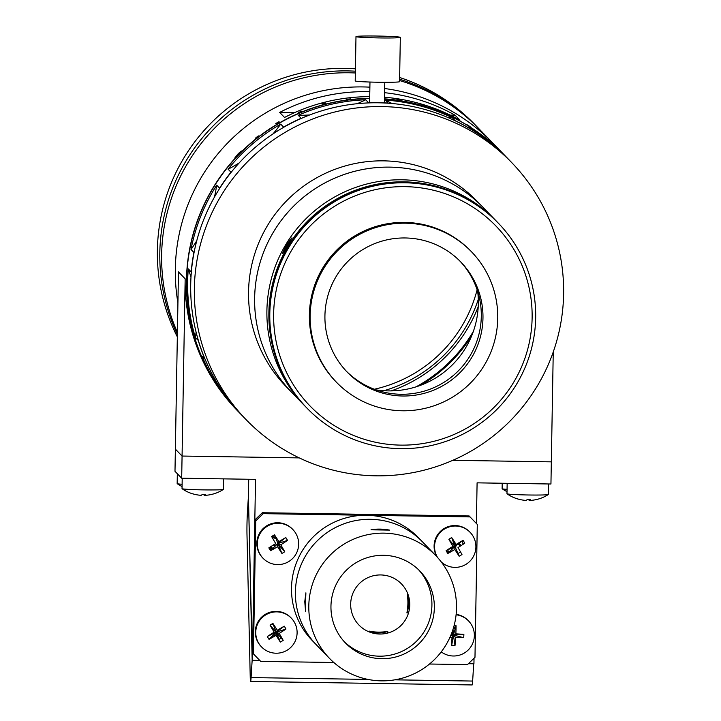 <?xml version="1.0" encoding="UTF-8"?>
<svg xmlns="http://www.w3.org/2000/svg" width="721" height="721" viewBox="0 0 721 721"><rect width="100%" height="100%" fill="white"/><g stroke="black" fill="none" stroke-linecap="round" stroke-linejoin="round"><path stroke-width="1.08" d="M306.443 407.581A133.07 132.835 -44.1 0 1 306.218 407.347A133.07 132.835 -44.1 0 1 353.056 191.182A133.07 132.835 -44.1 0 1 497.643 222.456M306.218 407.347L304.235 405.301A133.07 132.835 -44.1 0 1 351.082 189.136A133.07 132.835 -44.1 0 1 495.435 220.175L477.077 201.222A133.07 132.835 -44.1 0 0 248.547 291.699A133.07 132.835 -44.1 0 0 285.886 386.348L291.969 392.63A133.07 132.835 -44.1 0 1 338.816 176.474A133.07 132.835 -44.1 0 1 483.169 207.504A133.07 132.835 -44.1 0 0 254.63 297.98A133.07 132.835 -44.1 0 0 291.969 392.63L304.235 405.301A133.07 132.835 -44.1 0 1 351.082 189.136A133.07 132.835 -44.1 0 1 495.435 220.175L497.418 222.221M282.461 253.657C284.84 247.691 288.003 242.409 291.969 237.813L282.461 253.657M535.667 317.817A133.07 132.835 -44.1 0 1 307.128 408.284A133.07 132.835 -44.1 0 1 353.975 192.128A133.07 132.835 -44.1 0 1 535.667 317.817M307.128 408.284L306.668 407.816A133.07 132.835 -44.1 0 1 353.515 191.651A133.07 132.835 -44.1 0 1 497.869 222.69L498.328 223.168M273.638 313.851A129.374 129.14 135.9 0 0 400.624 445.118A129.374 129.14 135.9 0 0 532.125 317.916A129.374 129.14 135.9 0 0 405.139 186.649A129.374 129.14 135.9 0 0 273.638 313.851M459.935 261.101A79.103 78.959 -44.1 0 1 431.816 388.502A79.103 78.959 -44.1 0 1 346.287 371.135M324.928 315.744A79.103 78.959 -44.1 0 1 460.773 261.957A79.103 78.959 -44.1 0 1 432.924 390.458A79.103 78.959 -44.1 0 1 324.928 315.744M497.742 318.457A93.883 93.721 -44.1 0 1 336.5 382.292A93.883 93.721 -44.1 0 1 369.549 229.774A93.883 93.721 -44.1 0 1 497.742 318.457M336.5 382.292L335.734 381.508A93.883 93.721 -44.1 0 1 368.782 228.99A93.883 93.721 -44.1 0 1 470.633 250.89L471.399 251.674M473.382 331.345A149.328 149.067 -44.1 0 1 416.062 386.844M177.375 334.472A184.819 184.495 -44.1 0 1 355.381 71.19A184.819 184.495 -44.1 0 0 177.375 334.472M177.33 336.851A184.819 184.495 -44.1 0 1 355.417 68.837M503.501 154.114L492.74 143.001A184.819 184.495 135.9 0 0 384.654 88.521A184.819 184.495 -44.1 0 1 492.74 143.001L479.05 128.861A184.819 184.495 -44.1 0 0 399.578 80.536A184.819 184.495 -44.1 0 1 479.05 128.861L477.221 126.977A184.819 184.495 -44.1 0 0 399.605 79.22A184.819 184.495 -44.1 0 1 477.221 126.977L474.788 124.463A184.819 184.495 -44.1 0 0 399.632 77.489M177.925 302.883A184.819 184.495 -44.1 0 1 369.891 87.16A184.819 184.495 135.9 0 0 177.925 302.883M177.411 332.435A184.819 184.495 -44.1 0 1 355.345 72.974A184.819 184.495 -44.1 0 0 177.411 332.435M276.143 123.94A170.03 169.732 -44.1 0 1 279.397 122.137A170.03 169.732 -44.1 0 0 276.143 123.94M478.293 299.341A140.46 140.216 -44.1 0 1 383.914 390.719M477.122 289.752A136.765 136.521 -44.1 0 1 374.37 389.241M391.242 390.881A144.155 143.903 135.9 0 0 478.221 306.677M471.543 336.157A151.545 151.284 -44.1 0 1 420.929 385.167M256.171 138.964L256.036 138.792A184.819 184.495 135.9 0 0 238.3 411.592A184.819 184.495 135.9 0 0 238.372 411.673M238.3 411.592L237.02 410.267A184.819 184.495 -44.1 0 1 185.162 278.811L178.466 271.898L175.374 449.138L182.071 456.051L185.162 278.811M255.937 138.702A184.08 183.756 -44.1 0 1 258.785 136.476L259.028 136.729M299.152 113.314L299.071 113.125A184.819 184.495 135.9 0 0 279.874 122.633L278.964 121.696A184.819 184.495 -44.1 0 0 275.764 123.552L276.792 124.679M276.296 124.102A184.08 183.756 -44.1 0 1 279.324 122.336L279.856 122.885M299.008 113.062A184.08 183.756 -44.1 0 1 302.153 111.773L302.36 111.98M322.467 104.554A184.08 183.756 -44.1 0 1 325.631 103.725L326.099 104.221M322.837 105.077L321.872 103.95A184.819 184.495 -44.1 0 1 325.45 103.013L325.631 103.725M325.45 103.013L326.406 104.139M347.405 99.985A184.08 183.756 -44.1 0 1 350.541 99.615L350.649 99.723M347.423 100.12L346.792 99.318A184.819 184.495 -44.1 0 1 350.46 98.876L350.541 99.615M350.46 98.876L351.091 99.678M397.451 100.363L396.865 99.606A184.819 184.495 -44.1 0 1 400.515 100.165L401.101 100.922M421.974 105.563L421.091 104.518A184.819 184.495 -44.1 0 1 424.633 105.563L424.426 106.275M421.983 105.536A184.08 183.756 -44.1 0 1 424.417 106.266M467.794 125.634L466.911 124.643A184.819 184.495 -44.1 0 1 470.038 126.599L469.84 126.905M470.038 126.599L470.921 127.59M488.234 140.135L487.639 139.486A184.819 184.495 -44.1 0 1 490.478 141.857L491.073 142.506A184.819 184.495 135.9 0 1 503.853 154.474L503.411 154.024M488.252 140.117A184.819 184.495 135.9 0 0 470.948 127.545M467.821 125.589A184.819 184.495 135.9 0 0 448.967 115.477L448.931 115.549M424.633 105.563L425.543 106.51A184.819 184.495 135.9 0 1 445.605 113.963L445.569 114.035M422.01 105.455A184.819 184.495 135.9 0 0 401.119 100.796M397.469 100.237A184.819 184.495 135.9 0 0 384.473 98.849M369.693 98.389A184.819 184.495 135.9 0 0 351.064 99.507M347.405 99.949A184.819 184.495 135.9 0 0 326.361 103.959M322.792 104.896A184.819 184.495 135.9 0 0 302.487 111.71L302.559 111.899M276.684 124.499A184.819 184.495 135.9 0 0 258.947 136.521L259.073 136.693M476.383 523.464L477.095 482.845L550.943 484.007L551.331 461.855L452.86 460.304L551.331 461.855L553.25 351.983M181.683 478.212L182.071 456.051L299.251 457.898L182.071 456.051L175.374 449.138L174.987 471.291L181.683 478.212L255.531 479.366L252.377 660.301L259.767 660.418L252.503 652.92L260.678 661.364L333.832 662.509M369.72 96.65A184.819 184.495 135.9 0 0 284.543 117.46L279.667 112.422L294.501 112.656M450.147 115.099L455.059 115.18L459.926 120.209A184.819 184.495 135.9 0 0 384.5 97.245M279.667 112.422A184.819 184.495 -44.1 0 1 369.81 91.693M384.581 92.685A184.819 184.495 -44.1 0 1 455.059 115.18M256.036 138.792L255.423 138.171A184.819 184.495 -44.1 0 1 258.334 135.89L258.947 136.521M299.071 113.125L298.458 112.494A184.819 184.495 -44.1 0 1 301.874 111.088L302.487 111.71M445.605 113.963L444.992 113.332A184.819 184.495 -44.1 0 1 448.354 114.846L448.967 115.477M238.966 154.222L241.598 151.275L235.929 156.763L241.301 150.968L238.11 153.825L234.821 157.944L238.966 154.222M241.229 151.924L240.426 152.609M237.065 156.024L236.515 156.664M237.155 156.042L237.56 155.574M240.084 152.996L240.643 152.492M369.693 98.552A184.819 184.495 135.9 0 0 238.453 411.745L239.516 412.854A184.819 184.495 135.9 0 0 240.399 413.755L241.679 415.08M190.975 277.234A147.85 147.598 -44.1 0 0 188.298 268.897A184.819 184.495 135.9 0 0 195.445 337.743L198.374 340.501M205.106 359.292L202.069 356.174A184.819 184.495 135.9 0 0 239.516 412.854M204.962 359.166A184.819 184.495 -44.1 0 1 198.338 340.736M506.584 157.313A184.819 184.495 135.9 0 0 469.416 127.076L472.381 130.168M447.984 117.55A147.85 147.598 -44.1 0 0 452.229 117.694A184.819 184.495 135.9 0 0 385.302 100.075A147.85 147.598 -44.1 0 0 392.107 103.518M357.102 103.716A147.85 147.598 -44.1 0 0 365.709 99.768A184.819 184.495 135.9 0 0 298.215 115.279A147.85 147.598 -44.1 0 0 309.715 114.954M272.926 133.962A147.85 147.598 -44.1 0 0 280.703 124.111A184.819 184.495 135.9 0 0 228.088 169.201A147.85 147.598 -44.1 0 0 239.219 162.892M214.452 197.076A147.85 147.598 -44.1 0 0 216.679 185.153A184.819 184.495 135.9 0 0 191.002 249.484A147.85 147.598 -44.1 0 0 196.77 240.688M196.085 332.129A147.85 147.598 -44.1 0 1 195.445 337.743M188.298 268.897L191.191 271.889A184.819 184.495 -44.1 0 1 193.895 252.476L194.138 252.143M193.895 252.476L191.002 249.484M216.679 185.153L219.572 188.136A184.819 184.495 -44.1 0 1 230.981 172.184L231.432 171.968M219.508 188.632L219.572 188.136M230.981 172.184L228.088 169.201M280.703 124.111L283.596 127.103A184.819 184.495 -44.1 0 1 301.108 118.271L301.585 118.28M301.108 118.271L298.215 115.279M365.709 99.768L368.602 102.761A184.819 184.495 -44.1 0 1 388.195 103.067L388.502 103.229M388.195 103.067L385.302 100.075M452.229 117.694L455.122 120.686A184.819 184.495 -44.1 0 1 472.309 130.059M505.07 155.727L504.006 154.627A184.819 184.495 135.9 0 0 384.464 98.993M355.985 36.6A22.18 0.928 1 0 0 356.003 36.636A22.18 0.928 1 0 0 378.606 37.925A22.18 0.928 1 0 0 400.335 37.375A22.18 0.928 1 0 0 400.308 37.33A22.18 0.928 1 0 0 377.705 36.05A22.18 0.928 1 0 0 355.985 36.6L355.21 80.905A22.18 0.928 1 0 0 355.21 80.905A22.18 0.928 1 0 0 355.228 80.95A22.18 0.928 1 0 0 377.831 82.23A22.18 0.928 1 0 0 399.56 81.68A22.18 0.928 1 0 0 399.542 81.644M446.272 550.565A9.238 9.229 135.9 0 0 448.48 552.8M457.988 553.512A9.238 9.229 135.9 0 0 460.422 551.736M463.026 544.346A9.238 9.229 135.9 0 0 462.071 541.074M269.005 547.762A9.238 9.229 135.9 0 0 271.24 550.015M280.28 550.952A9.238 9.229 135.9 0 0 280.739 550.736M282.704 549.402A9.238 9.229 135.9 0 0 283.173 548.951M279.189 639.356A9.238 9.229 135.9 0 0 281.154 638.022M474.03 658.255L473.931 663.78L468.407 663.699M252.377 660.301L248.421 496.201L247.348 513.703A14.79 0.622 -89.1 0 0 246.988 534.594L250.223 676.686A14.79 0.622 -89.1 0 0 250.602 681.471A14.79 0.622 -89.1 0 0 251.088 677.578L252.161 660.075L248.421 496.21L248.718 479.267M273.421 636.868A8.868 6.525 -176.5 0 1 271.907 636.94A8.868 6.525 -176.5 0 1 271.42 636.922M473.706 663.78L472.643 681.057A14.79 0.622 90.9 0 1 472.165 684.95L250.602 681.471M271.682 536.478A16.637 12.23 -176.5 0 1 275.359 537.271M281.235 540.245A16.637 12.23 -176.5 0 1 281.704 540.624M271.916 537.019A8.868 6.525 -176.5 0 1 275.909 538.758M278.477 542.3A8.868 6.525 -176.5 0 1 278.603 542.94M278.621 543.976A8.868 6.525 -176.5 0 1 278.522 544.58M278.36 545.175A8.868 6.525 -176.5 0 1 277.621 546.554M271.511 549.753A8.868 6.525 -176.5 0 1 270.952 549.808M272.087 623.89A8.868 6.525 -176.5 0 1 273.124 623.998M278.441 634.886A8.868 6.525 -176.5 0 1 277.549 635.516M452.608 540.056A16.637 12.23 -176.5 0 1 453.518 540.362M458.953 543.409A16.637 12.23 -176.5 0 1 461.098 545.617M453.158 541.543A8.868 6.525 -176.5 0 1 455.726 545.085M455.843 545.725A8.868 6.525 -176.5 0 1 455.6 547.96M448.75 552.538A8.868 6.525 -176.5 0 1 448.192 552.583M453.743 626.919A16.637 12.23 -176.5 0 1 455.546 627.486M453.518 627.703A8.868 6.525 -176.5 0 1 455.203 628.694M329.542 658.426A73.93 73.794 -44.1 0 1 355.57 538.335A73.93 73.794 -44.1 0 1 456.51 608.154A73.93 73.794 -44.1 0 1 329.542 658.426L316.14 644.583A73.93 73.794 -44.1 0 1 342.169 524.491A73.93 73.794 -44.1 0 1 422.362 541.732L418.468 537.713A73.93 73.794 -44.1 0 0 366.647 515.281L263.255 513.658L255.739 520.932L253.422 653.866M435.763 555.576L422.362 541.732A73.93 73.794 -44.1 0 0 295.403 591.995A73.93 73.794 -44.1 0 0 316.14 644.583L312.247 640.554A73.93 73.794 -44.1 0 1 366.647 515.281L470.038 516.912L469.128 515.966L262.336 512.721L263.255 513.658M429.509 664.014L467.46 664.609L474.977 657.336L477.293 524.41L470.038 516.912M260.678 661.364L259.758 660.418M255.739 520.932L254.828 519.985L252.503 652.92M254.828 519.985L262.336 512.721M507.061 489.361A20.702 0.865 -179 0 1 502.276 488.829A20.702 0.865 -179 0 1 502.149 488.766A20.702 0.865 -179 0 1 502.113 488.712L502.204 483.241M548.555 483.971L548.375 494.471A20.702 0.865 -179 0 1 548.33 494.525A20.702 0.865 -179 0 1 530.25 495.012A20.702 0.865 -179 0 1 507.142 493.858A20.702 0.865 -179 0 1 507.016 493.804A20.702 0.865 -179 0 1 506.98 493.75L507.16 483.322M517.714 498.959A33.716 4.146 -49.2 0 0 517.75 498.968A33.716 4.146 -49.2 0 0 517.948 498.995A36.816 36.365 53.1 0 0 525.979 500.41A36.816 4.768 -81.3 0 0 527.186 499.464A33.716 26.578 10 0 0 530.467 499.5A36.816 4.344 82.7 0 1 529.62 500.455A36.816 36.365 53.1 0 0 529.98 500.437A36.816 36.365 53.1 0 0 537.641 499.238M529.079 499.518L529.16 500.293A36.816 4.344 82.7 0 1 528.484 499.509M529.62 500.455L529.493 499.518M223.609 478.87L223.42 489.37A20.702 0.865 -179 0 1 223.384 489.424A20.702 0.865 -179 0 1 205.305 489.91A20.702 0.865 -179 0 1 182.188 488.757A20.702 0.865 -179 0 1 182.071 488.703A20.702 0.865 -179 0 1 182.034 488.649L182.215 478.221M192.768 493.858A33.716 4.146 -49.2 0 0 192.795 493.867A33.716 4.146 -49.2 0 0 193.003 493.894A36.816 36.365 53.1 0 0 201.024 495.309A36.816 4.768 -81.3 0 0 202.231 494.354A33.716 26.578 10 0 0 205.512 494.399A36.816 4.344 82.7 0 1 204.665 495.354A36.816 36.365 53.1 0 0 205.025 495.336A36.816 36.365 53.1 0 0 212.695 494.137M204.133 494.417L204.214 495.192A36.816 4.344 82.7 0 1 203.529 494.408M204.665 495.354L204.539 494.417M182.107 484.26A20.702 0.865 -179 0 1 177.321 483.728A20.702 0.865 -179 0 1 177.195 483.665A20.702 0.865 -179 0 1 177.159 483.611L177.33 473.715M387.745 631.434C382.049 633.462 375.893 633.362 369.278 631.145L369.269 631.127C374.911 632.344 381.067 632.443 387.745 631.434L387.727 633.047M305.533 602.459L305.569 611.309L304.767 601.674L305.893 592.842L305.533 602.459M407.221 594.437L407.212 594.428C408.239 600.106 408.131 606.262 406.905 612.895L406.923 612.904C409.113 607.28 409.222 601.125 407.221 594.437L408.023 594.437M371.045 529.809L371.045 529.791C376.723 528.772 382.878 528.863 389.511 530.097L371.045 529.809M418.595 569.761A51.75 51.66 -44.1 0 1 399.993 652.217A51.75 51.66 -44.1 0 1 344.277 641.717M330.957 606.19A51.75 51.66 -44.1 0 1 419.829 571.005A51.75 51.66 -44.1 0 1 401.615 655.065A51.75 51.66 -44.1 0 1 330.957 606.19M409.762 604.946A29.57 29.516 -44.1 0 1 379.706 634.02A29.57 29.516 -44.1 0 1 350.676 604.018A29.57 29.516 -44.1 0 1 380.733 574.943A29.57 29.516 -44.1 0 1 409.762 604.946M441.243 651.874A20.702 20.666 135.9 0 0 474.328 636.382A20.702 20.666 135.9 0 0 456.096 614.779M452.004 637.328L453.392 635.03L456.06 625.711A36.816 6.633 92.6 0 1 455.861 633.849A36.816 3.587 2.7 0 1 463.873 634.39A33.716 22.666 90.9 0 1 463.81 636.039A33.716 22.666 90.9 0 1 463.693 637.688A36.816 6.525 -176.6 0 1 455.672 637.508A36.816 6.633 92.6 0 1 455.005 645.52A33.716 22.594 -174.8 0 1 451.707 645.349A36.816 3.479 -86.8 0 1 452.004 637.328A36.816 6.525 -176.6 0 1 450.012 637.193M468.551 620.925L468.082 620.439A20.702 20.666 135.9 0 0 456.141 614.355M455.861 633.849L453.392 635.03L452.202 633.66A36.816 3.479 -86.8 0 1 452.337 631.371M450.751 635.48L453.392 635.03L453.013 629.361M451.707 645.349L453.392 635.03L451.112 634.624M455.672 637.508L453.392 635.03L455.005 645.52M451.499 633.633A36.816 3.587 2.7 0 1 452.202 633.66M454.104 625.585A33.716 20.503 1 0 1 456.06 625.711M463.693 637.688L453.392 635.03L463.873 634.39M288.697 561.587A20.702 20.666 135.9 0 0 292.852 529.52A20.702 20.666 135.9 0 0 260.29 554.665A20.702 20.666 135.9 0 0 288.697 561.587M278.856 541.66A36.816 2.947 -31.3 0 1 285.804 537.56A33.716 21.891 55.9 0 1 286.688 538.966A33.716 21.891 55.9 0 1 287.517 540.389A36.816 7.165 148.9 0 1 280.757 544.797A36.816 5.534 58.3 0 1 284.732 551.745A33.716 23.045 149.4 0 1 281.911 553.458A36.816 4.578 -120.8 0 1 277.621 546.707A36.816 7.165 148.9 0 1 270.555 550.691A33.716 21.206 -118.6 0 1 269.681 549.294A33.716 21.206 -118.6 0 1 268.843 547.87A36.816 2.947 -31.3 0 1 275.719 543.571A36.816 4.578 -120.8 0 1 271.628 536.514A33.716 20.053 -31.8 0 1 274.458 534.802A36.816 5.534 58.3 0 1 278.856 541.66L277.693 543.625L270.555 550.691M292.852 529.52L292.384 529.034A20.702 20.666 135.9 0 0 266.788 525.762A20.702 20.666 135.9 0 0 262.633 557.829L263.111 558.315M277.621 546.707L277.693 543.625L284.732 551.745M274.458 534.802L281.911 553.458M287.517 540.389L277.693 543.625L285.804 537.56M277.693 543.625L280.757 544.797M441.36 562.074A20.702 20.666 135.9 0 0 472.913 535.955A20.702 20.666 135.9 0 0 444.506 529.034A20.702 20.666 135.9 0 0 437.539 557.45A20.702 20.666 135.9 0 0 437.575 557.513M463.936 541.741A33.716 21.891 55.9 0 1 464.766 543.165A36.816 7.165 148.9 0 1 457.997 547.581A36.816 5.534 58.3 0 1 461.981 554.521A33.716 23.045 149.4 0 1 459.151 556.242A36.816 4.578 -120.8 0 1 454.861 549.483A36.816 7.165 148.9 0 1 447.804 553.476A33.716 21.206 -118.6 0 1 446.921 552.079A33.716 21.206 -118.6 0 1 446.092 550.655A36.816 2.947 -31.3 0 1 452.959 546.356A36.816 4.578 -120.8 0 1 448.877 539.299A33.716 20.053 -31.8 0 1 451.697 537.578A36.816 5.534 58.3 0 1 456.096 544.445A36.816 2.947 -31.3 0 1 463.053 540.344A33.716 21.891 55.9 0 1 463.936 541.741M470.092 532.305L469.623 531.819A20.702 20.666 135.9 0 0 437.052 556.936M454.861 549.483L454.933 546.401L447.804 553.476M456.096 544.445L454.933 546.401L459.151 556.242M448.877 539.299L454.933 546.401L463.053 540.344M446.092 550.655L454.933 546.401L451.697 537.578M454.933 546.401L452.959 546.356M287.147 650.207A20.702 20.666 135.9 0 0 291.302 618.14A20.702 20.666 135.9 0 0 258.74 643.285A20.702 20.666 135.9 0 0 287.147 650.207M277.306 630.289A36.816 2.947 -31.3 0 1 284.263 626.179A33.716 21.891 55.9 0 1 285.137 627.585A33.716 21.891 55.9 0 1 285.976 629.009A36.816 7.165 148.9 0 1 279.207 633.417A36.816 5.534 58.3 0 1 283.191 640.365A33.716 23.045 149.4 0 1 280.361 642.078A36.816 4.578 -120.8 0 1 276.071 635.327A36.816 7.165 148.9 0 1 269.014 639.32A33.716 21.206 -118.6 0 1 268.131 637.914A33.716 21.206 -118.6 0 1 267.293 636.49A36.816 2.947 -31.3 0 1 274.169 632.191A36.816 4.578 -120.8 0 1 270.078 625.134A33.716 20.053 -31.8 0 1 272.908 623.422A36.816 5.534 58.3 0 1 277.306 630.289L276.143 632.245L274.169 632.191M291.302 618.14L290.833 617.654A20.702 20.666 135.9 0 0 265.247 614.382A20.702 20.666 135.9 0 0 261.092 646.449L261.561 646.935M276.071 635.327L276.143 632.245L270.078 625.134M269.014 639.32L276.143 632.245L267.293 636.49M279.207 633.417L276.143 632.245L280.361 642.078M272.908 623.422L276.143 632.245L283.191 640.365M285.976 629.009L276.143 632.245L284.263 626.179M272.547 623.62A14.05 10.328 -176.5 0 1 272.998 623.665M271.258 624.395A14.05 10.328 -176.5 0 1 273.322 624.539M274.377 636.319L273.8 634.57M272.403 636.94L272.34 636.012M277.918 634.291L277.107 634.489M276.08 634.75L274.025 635.264M453.68 627.135A14.05 10.328 -176.5 0 1 455.465 627.784M453.455 627.919A14.05 10.328 -176.5 0 1 454.627 628.297M452.725 540.371A14.05 10.328 -176.5 0 1 453.824 540.822M458.259 543.922A14.05 10.328 -176.5 0 1 459.962 546.347M452.608 548.708L451.67 547.969M451.734 549.582L450.715 548.438M449.661 551.637L448.201 551.565L447.93 549.772M448.201 551.565L448.165 552.565M271.7 536.64A14.05 10.328 -176.5 0 1 275.476 537.596M280.532 540.66A14.05 10.328 -176.5 0 1 281.01 541.147M272.214 537.56A14.05 10.328 -176.5 0 1 275.395 538.407M275.819 545.482L274.485 544.328M275.314 545.986L273.782 544.761M272.313 548.96L271.411 546.248M270.997 546.5L271.934 549.33M270.384 549.33L270.231 546.987M272.096 545.815L274.386 545.238M273.484 547.798L272.042 548.158M563.615 294.105A184.819 184.495 -44.1 0 1 246.212 419.766A184.819 184.495 -44.1 0 1 311.274 119.542A184.819 184.495 -44.1 0 1 563.615 294.105M246.212 419.766L242.562 415.99A184.819 184.495 -44.1 0 1 307.615 115.766A184.819 184.495 -44.1 0 1 508.116 158.872L511.766 162.649M477.699 291.527A88.71 88.557 -44.1 0 1 376.128 389.881M251.088 677.578L367.98 679.416M394.793 679.831L472.643 681.057M274.079 535.018L274.539 535.027M369.612 102.724L369.972 82.041M384.401 102.842L384.762 82.302M399.56 81.68L400.335 37.375M502.149 488.766A36.96 36.96 0 0 0 507.016 491.65M507.016 493.804A36.96 36.96 0 0 0 517.75 498.968M529.98 500.437A36.96 36.96 0 0 0 548.33 494.525M182.071 488.703A36.96 36.96 0 0 0 192.795 493.867M205.025 495.336A36.96 36.96 0 0 0 223.384 489.424M177.195 483.665A36.96 36.96 0 0 0 182.071 486.549M369.269 631.127L369.26 631.938M406.923 612.904L408.519 612.931"/></g></svg>
